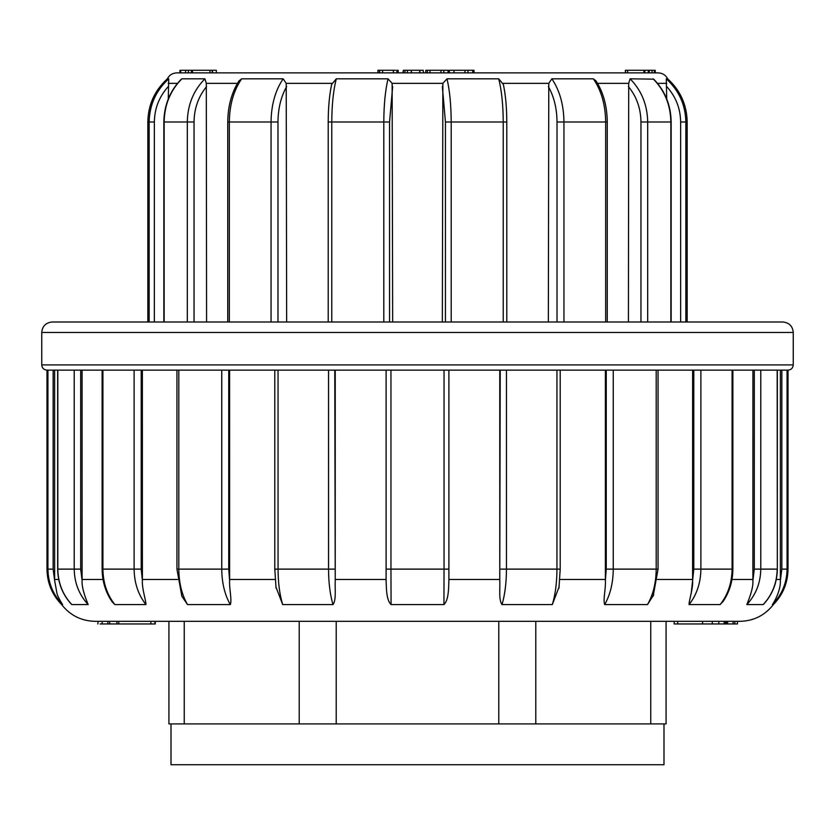 <?xml version="1.0" encoding="UTF-8"?>
<svg xmlns="http://www.w3.org/2000/svg" width="835" height="835" viewBox="0 0 835 835"><rect width="100%" height="100%" fill="white"/><g stroke="black" fill="none" stroke-linecap="round" stroke-linejoin="round"><path stroke-width="1.25" d="M171.008 723.914L171.008 764.724L663.992 764.724L663.992 723.914M666.079 621.334L666.079 723.914L168.921 723.914L168.921 621.334M185.662 70.276L188.439 70.276L188.439 72.885L191.455 72.885L191.455 70.276L192.488 70.276L192.488 72.885M149.152 321.997L149.152 122.004L147.837 122.004C148.15 104.813 154.652 90.42 167.334 78.824C169.348 75.035 172.49 73.062 176.769 72.885L658.231 72.885C662.51 73.062 665.652 75.035 667.666 78.824L666.257 78.824C678.959 90.42 685.483 104.813 685.848 122.004L685.848 321.997M666.727 98.979L666.257 78.824M628.421 321.997L628.703 83.354L630.101 78.824L653.68 79.148C665.025 90.754 670.849 105.033 671.163 122.004L671.163 321.997M442.341 321.997L442.863 83.354L446.986 78.824L498.725 78.824L503.369 84.45M548.345 321.997L548.783 83.354L551.851 78.824L593.341 78.824L595.95 80.849C603.319 92.278 607.087 106.003 607.254 122.004L607.254 321.997M181.32 79.148L181.873 78.824C170.382 90.42 164.474 104.813 164.151 122.004L163.837 122.004C164.151 105.033 169.975 90.754 181.32 79.148L181.122 79.367M167.334 78.824L168.743 78.824L168.273 98.979M181.873 78.824L204.899 78.824L206.297 83.354L206.579 321.997M241.659 78.824C233.664 90.42 229.552 104.813 229.333 122.004L227.746 122.004C227.913 106.003 231.681 92.278 239.05 80.849L241.659 78.824L283.148 78.824L286.217 83.354L286.655 321.997M331.631 84.45L336.275 78.824L388.014 78.824L392.137 83.354L392.659 321.997M168.273 86.558C159.182 96.63 154.548 108.446 154.36 122.004L149.152 122.004C149.517 104.813 156.041 90.42 168.743 78.824M187.311 321.997L187.311 122.004C187.624 104.813 193.49 90.42 204.899 78.824M271.051 321.997L271.051 122.004C271.271 104.813 275.31 90.42 283.148 78.824M383.808 321.997L383.808 122.004C383.881 104.813 385.29 90.42 388.014 78.824M336.275 78.824C333.353 90.42 331.85 104.813 331.777 122.004L331.777 321.997M503.223 321.997L503.223 122.004C503.15 104.813 501.647 90.42 498.725 78.824M446.986 78.824C449.71 90.42 451.119 104.813 451.192 122.004L451.192 321.997M605.667 321.997L605.667 122.004C605.448 104.813 601.336 90.42 593.341 78.824M551.851 78.824C559.69 90.42 563.729 104.813 563.949 122.004L563.949 321.997M670.849 321.997L670.849 122.004C670.526 104.813 664.618 90.42 653.127 78.824M630.101 78.824C641.51 90.42 647.375 104.813 647.689 122.004L647.689 321.997M377.921 72.885L377.921 70.276L382.587 70.276L382.587 72.885M379.424 70.276L379.424 72.885M402.95 72.885L403.347 70.276M403.326 72.885L403.326 70.276L423.251 70.276L423.251 72.885M419.692 70.276L419.692 72.885M419.89 70.276L419.89 72.885M425.756 72.885L425.756 70.276L448.082 70.276L448.082 72.885M449.105 70.276L474.009 70.276L474.009 72.885M472.746 70.276L472.746 72.885M396.865 72.885L396.865 70.276L398.191 70.276L398.191 72.885M379.591 70.276L379.591 72.885M654.316 72.885L654.316 70.276L655.224 70.276L655.224 72.885M625.394 72.885L625.394 70.276L653.565 70.276M643.921 70.276L643.921 72.885M644.808 70.276L644.808 72.885M648.315 70.276L648.315 72.885M649.212 70.276L649.212 72.885M192.488 70.276L216.338 70.276L216.338 72.885M179.901 72.885L179.901 70.276L180.183 72.885M181.602 70.276L185.589 70.276L185.589 72.885M180.725 70.276L180.725 72.885M188.439 70.276L191.455 70.276M212.466 70.276L212.466 72.885M209.95 70.276L209.95 72.885M212.173 70.276L212.173 72.885M464.97 70.276L464.97 72.885M454.01 70.276L454.01 72.885M382.587 70.276L395.623 70.276M443.792 70.276L443.792 72.885M427.343 70.276L427.343 72.885M429.994 70.276L429.994 72.885M440.953 70.276L440.953 72.885M404.985 70.276L404.985 72.885M411.29 70.276L411.29 72.885M411.404 70.276L411.404 72.885M734.184 623.954L725.479 623.954L725.479 621.334L724.175 621.334L724.175 623.954L702.6 623.954L702.6 621.334M737.441 621.334L734.842 621.334L734.842 623.954L737.441 623.954L737.441 621.334M155.247 621.334L155.247 623.954L102.141 623.954L102.141 621.334L100.096 621.334M98.196 621.334L97.81 623.954L98.196 621.334M773.367 604.592L772.375 604.592C781.957 594.708 786.852 582.882 787.061 569.126L788.021 569.126C787.812 582.882 782.927 594.708 773.367 604.592C764.829 615.426 753.661 621.01 739.873 621.334L95.127 621.334C81.339 621.01 70.171 615.426 61.633 604.592L62.625 604.592C53.043 594.708 48.148 582.882 47.939 569.126C48.148 582.882 53.043 594.708 62.625 604.592C62.249 604.175 57.792 596.921 57.02 593.633L54.63 580.555L54.619 370.135M57.824 370.135L46.979 370.135C43.806 369.832 42.063 368.089 41.75 364.905L793.25 364.905C792.937 368.089 791.194 369.832 788.021 370.135L57.824 370.135L57.824 569.126C58.032 582.882 62.698 594.708 71.82 604.592L71.288 604.143C62.416 594.301 57.876 582.632 57.667 569.126L57.667 370.135M80.692 370.135L80.692 569.126L82.101 580.555L82.081 370.135M141.198 370.135L141.198 569.126L142.388 580.555L142.378 370.135L176.936 370.135L176.936 569.126L178.805 569.126C178.93 582.882 181.832 594.708 187.51 604.592L181.853 596.221L176.936 569.126M228.748 370.135L228.748 569.126L229.615 580.555L229.604 370.135M334.772 370.135L335.232 580.555L335.232 370.135M390.957 370.135L390.957 569.126L386.104 569.126L386.104 580.555L386.104 370.135M448.896 579.469L448.896 569.126L448.896 580.555L448.896 579.469L499.768 579.469L499.768 580.555L500.228 370.135M499.768 370.135L499.768 579.469M605.396 370.135L605.385 580.555L606.252 569.126L606.252 370.135M692.622 370.135L692.612 580.555L693.802 569.126L693.802 370.135M764.328 603.465L763.18 604.592L746.845 604.592C748.63 599.864 753.452 588.675 752.899 580.555L754.308 569.126L754.308 370.135L752.919 370.135L752.899 580.555L752.919 579.469L731.971 579.469M780.381 370.135L780.37 580.555L781.842 569.126L781.842 370.135M82.101 580.555C81.527 588.571 86.402 600.031 88.155 604.592L88.207 604.582M111.514 600.897L112.088 601.743M692.601 580.795L691.192 593.591M763.712 604.143L763.712 604.143C772.584 594.301 777.124 582.632 777.333 569.126L777.176 370.135M787.061 370.135L787.061 569.126C786.852 582.882 781.957 594.708 772.375 604.592C775.809 599.864 780.84 588.675 780.37 580.555M723.486 600.897L720.146 604.592L689.063 604.592C689.042 599.864 693.175 588.675 692.612 580.555M653.711 594.739L647.49 604.592L604.697 604.592C602.87 599.864 605.918 588.675 605.385 580.555M559.137 586.723L552.311 604.592L502.012 604.592C498.558 599.864 500.217 588.675 499.768 580.555M448.896 580.555C448.604 588.571 448.666 600.031 443.938 604.592L391.062 604.592C386.313 599.864 386.417 588.675 386.104 580.555M335.232 580.555C334.793 588.571 336.432 600.031 332.988 604.592L282.689 604.592L275.874 586.775M229.615 580.555C229.082 588.571 232.13 600.031 230.303 604.592L187.51 604.592M142.388 580.555C141.814 588.571 145.979 600.031 145.937 604.592L114.854 604.592L112.12 601.795C105.575 592.276 102.246 581.4 102.12 569.126L102.12 370.135M57.667 569.126L74.221 569.126C74.43 582.882 79.075 594.708 88.155 604.592L71.82 604.592M53.158 370.135L53.158 569.126L54.63 580.555M760.779 370.135L760.779 569.126C760.57 582.882 755.925 594.708 746.845 604.592M763.18 604.592C772.302 594.708 776.967 582.882 777.176 569.126L754.308 569.126L754.308 370.135M700.889 370.135L700.889 569.126C700.711 582.882 696.766 594.708 689.063 604.592M720.146 604.592C727.932 594.708 731.909 582.882 732.086 569.126L732.086 370.135M613.255 370.135L613.255 569.126C613.13 582.882 610.27 594.708 604.697 604.592M647.49 604.592C653.168 594.708 656.07 582.882 656.195 569.126L656.195 370.135M506.459 370.135L506.459 569.126C506.396 582.882 504.914 594.708 502.012 604.592M552.311 604.592C555.338 594.708 556.872 582.882 556.945 569.126L556.945 370.135M443.938 604.592L444.043 569.126L390.957 569.126L391.062 604.592M448.896 370.135L448.896 569.126L444.043 569.126L444.043 370.135M278.055 370.135L278.055 569.126C278.128 582.882 279.662 594.708 282.689 604.592M332.988 604.592C330.086 594.708 328.604 582.882 328.541 569.126L328.541 370.135M230.303 604.592C224.73 594.708 221.87 582.882 221.745 569.126L221.745 370.135M102.914 370.135L102.914 569.126C103.091 582.882 107.068 594.708 114.854 604.592M145.937 604.592C138.234 594.708 134.289 582.882 134.111 569.126L134.111 370.135M41.75 332.455C42.366 326.099 45.862 322.613 52.219 321.997L782.781 321.997C789.138 322.613 792.634 326.099 793.25 332.455L41.75 332.455L41.75 364.905M102.141 623.954L100.096 623.954M116.91 623.954L116.91 621.334M109.688 623.954L109.688 621.334M107.851 623.954L107.851 621.334M118.747 623.954L118.747 621.334M733.13 623.954L733.13 621.334M727.609 623.954L727.609 621.334M726.293 623.954L726.293 621.334M725.479 623.954L724.175 623.954M702.924 623.954L674.169 623.954L674.169 621.334M336.213 621.334L336.213 723.914M498.787 723.914L498.787 621.334M535.799 621.334L535.799 723.914M650.757 723.914L650.757 621.334M299.201 723.914L299.201 621.334M184.243 621.334L184.243 723.914M666.789 83.354L657.531 83.354M628.703 83.354L597.536 83.354M442.863 83.354L392.137 83.354M548.783 83.354L503.077 83.354M177.469 83.354L168.211 83.354M237.464 83.354L206.297 83.354M331.923 83.354L286.217 83.354M687.163 321.997L687.163 122.004L680.64 122.004C680.452 108.446 675.818 96.63 666.727 86.558M680.64 321.997L680.64 122.004M154.36 122.004L154.36 321.997M206.579 86.558C198.386 96.63 194.211 108.446 194.044 122.004L164.151 122.004L164.151 321.997M194.044 122.004L194.044 321.997M286.655 86.558C280.988 96.63 278.097 108.446 277.982 122.004L229.333 122.004L229.333 321.997M277.982 122.004L277.982 321.997M392.659 86.558L389.559 122.004L328.207 122.004L328.207 321.997M389.559 122.004L389.559 321.997M506.793 321.997L506.793 122.004L445.441 122.004L442.341 86.558M445.441 321.997L445.441 122.004M607.254 122.004L557.018 122.004C556.903 108.446 554.012 96.63 548.345 86.558M557.018 321.997L557.018 122.004M671.163 122.004L640.956 122.004C640.789 108.446 636.614 96.63 628.421 86.558M640.956 321.997L640.956 122.004M467.986 70.276L467.986 72.885M652.031 70.276L652.031 72.885M625.572 70.276L625.572 72.885M627.659 70.276L627.659 72.885M449.303 70.276L449.303 72.885M393.368 70.276L393.368 72.885M407.407 70.276L407.407 72.885M82.081 579.469L103.029 579.469M142.378 579.469L177.615 579.469M229.604 579.469L275.153 579.469M335.232 579.469L386.104 579.469M559.847 579.469L605.396 579.469M657.385 579.469L692.622 579.469M776.289 579.469L780.381 579.469M54.619 579.469L58.711 579.469M61.633 604.592C52.073 594.708 47.188 582.882 46.979 569.126L47.939 569.126L47.939 370.135M53.158 569.126L47.939 569.126M787.061 569.126L781.842 569.126M693.802 569.126L732.879 569.126L732.879 370.135M606.252 569.126L658.063 569.126L658.063 370.135M500.228 569.126L560.212 569.126L560.212 370.135M276.072 588.268L274.788 569.126L334.772 569.126M178.805 370.135L178.805 569.126L228.748 569.126M102.12 569.126L141.198 569.126M80.692 569.126L74.221 569.126L74.221 370.135M154.913 623.954L154.913 621.334M150.864 623.954L150.864 621.334M712.286 623.954L712.286 621.334M677.696 623.954L677.696 621.334M687.163 122.004C686.85 104.813 680.348 90.42 667.666 78.824M147.837 122.004L147.837 321.997M163.837 122.004L163.837 321.997M227.746 122.004L227.746 321.997M328.207 122.004C328.249 107.569 329.397 95.013 331.652 84.325M506.793 122.004C506.751 107.569 505.603 95.013 503.348 84.325M793.25 332.455L793.25 364.905M46.979 569.126L46.979 370.135M788.021 569.126L788.021 370.135M777.333 569.126L777.333 370.135M732.879 569.126C732.754 581.4 729.425 592.266 722.912 601.743M658.063 569.126L653.147 596.211M560.212 569.126L558.928 588.258M274.788 569.126L274.788 370.135M718.799 623.954L718.799 621.334"/></g></svg>
